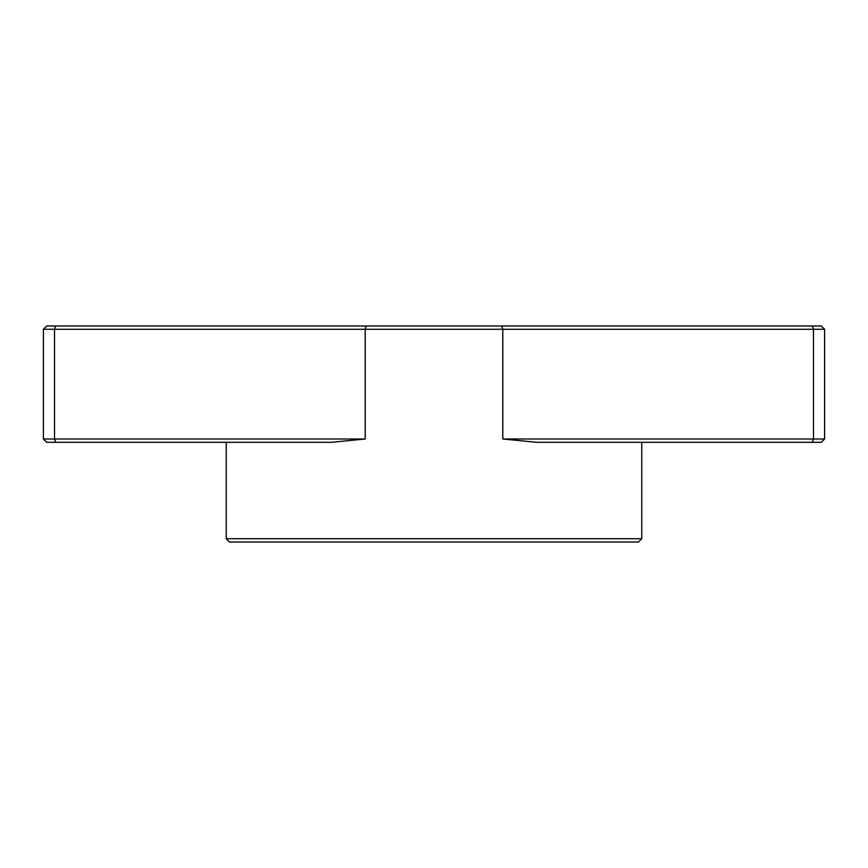 <?xml version="1.0" encoding="UTF-8"?>
<svg xmlns="http://www.w3.org/2000/svg" width="868" height="868" viewBox="0 0 868 868"><rect width="100%" height="100%" fill="white"/><g stroke="black" fill="none" stroke-linecap="round" stroke-linejoin="round"><path stroke-width="1.3" d="M366.296 325.967L821.28 325.967L824.6 329.287L824.6 438.991L821.28 442.311L536.63 442.311L502.8 438.991L813.479 438.991L813.479 329.287L43.4 329.287L43.4 438.991L46.72 442.311L331.37 442.311L365.2 438.991L365.2 329.287L366.296 325.967L46.72 325.967L43.4 329.287M365.2 438.991L43.4 438.991L46.72 442.311M824.6 329.287L813.479 329.287L812.383 325.967M824.6 438.991L813.479 438.991L812.383 442.311M226.233 538.713L229.553 542.033L638.447 542.033L641.767 538.713L226.233 538.713L226.233 442.311M55.617 442.311L54.521 438.991L54.521 329.287L55.617 325.967M502.8 438.991L502.8 329.287L501.704 325.967M641.767 538.713L641.767 442.311"/></g></svg>

